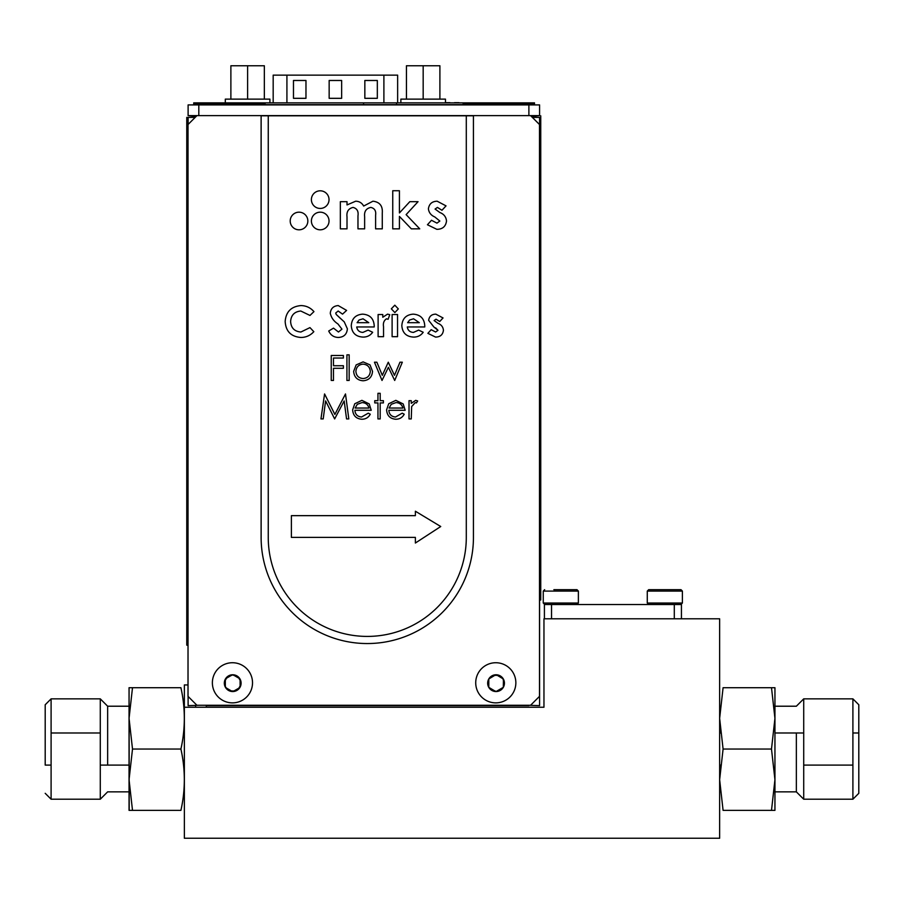 <?xml version="1.0" encoding="UTF-8"?>
<svg xmlns="http://www.w3.org/2000/svg" width="904" height="904" viewBox="0 0 904 904"><rect width="100%" height="100%" fill="white"/><g stroke="black" fill="none" stroke-linecap="round" stroke-linejoin="round"><path stroke-width="1.36" d="M184.359 684.938L184.359 707.244L184.359 684.938L188.021 684.938M184.359 838.245L184.359 707.244L184.359 838.245L719.64 838.245L719.64 618.799L543.959 618.799L543.959 707.244L543.959 618.799M184.359 707.244L543.959 707.244M206.304 705.278L206.304 707.244M578.379 603.024L543.259 603.024L543.259 591.092L578.379 591.092L578.379 603.024L576.978 604.437L544.671 604.437L543.259 603.024L544.671 604.437M578.379 591.092L576.978 589.679L553.858 589.679M559.35 589.679L562.288 589.679M682.396 603.024L647.275 603.024L647.275 591.092L682.396 591.092L682.396 603.024L680.994 604.437L648.688 604.437L647.275 603.024L648.688 604.437M682.396 591.092L680.994 589.679L648.688 589.679L647.275 591.092L647.275 603.024M663.366 589.679L666.304 589.679M241.097 683.153A8.385 8.385 -90 0 1 239.978 687.356M273.177 102.864L273.177 75.134L397.636 75.134L397.636 102.864M377.33 98.321L377.33 80.479L364.843 80.479L364.843 98.321L377.33 98.321L377.33 80.479L364.843 80.479L364.843 98.321M305.97 98.321L305.97 80.479L293.472 80.479L293.472 98.321L305.97 98.321L305.97 80.479L293.472 80.479L293.472 98.321M341.644 98.321L341.644 80.479L329.158 80.479L329.158 98.321L341.644 98.321L341.644 80.479L329.158 80.479L329.158 98.321M463.13 102.864L396.585 102.864L396.585 104.649L530.93 104.649L530.93 103.757L534.501 103.757L534.501 104.649L534.501 103.757L463.13 103.757L463.13 102.864L534.501 102.864L527.009 102.864L527.009 103.757M193.727 102.864L193.727 104.649L193.727 103.757L197.298 103.757L193.727 103.757L193.727 102.864L363.577 102.864L363.577 104.649L396.585 104.649M201.219 103.757L201.219 102.864M197.298 103.757L197.298 104.649L193.727 104.649L197.298 104.649L197.298 103.757L265.098 103.757L265.098 102.864M534.501 103.757L534.501 102.864L534.501 103.757M197.298 104.649L363.577 104.649M530.93 104.649L534.501 104.649L530.93 104.649M396.585 102.864L363.577 102.864M447.706 102.683L450.011 102.683L447.706 102.683M445.469 102.683L448.011 102.683L445.469 102.683M455.153 102.683L459.017 102.683L455.153 102.683M454.644 102.683L456.305 102.683L454.644 102.683M454.497 102.683L457.017 102.683L454.497 102.683M225.311 102.864L225.311 99.124L269.912 99.124L269.912 102.864M230.882 99.124L230.882 65.755L264.341 65.755L264.341 99.124M247.606 65.755L247.606 99.124M400.867 102.864L400.867 99.124L445.469 99.124L445.469 102.864M406.45 99.124L406.45 65.755L439.898 65.755L439.898 99.124M423.174 65.755L423.174 99.124M440.734 526.523L415.377 511.223L415.377 515.653L291.382 515.653L291.382 537.394L415.377 537.394L415.377 543.033L440.734 526.523M409.806 201.682L418.043 201.682L406.122 214.632L419.75 228.848L411.354 228.848L399.421 216.406L399.421 228.848L392.754 228.848L392.754 190.733L399.421 190.733L399.421 212.96L409.806 201.682L418.043 201.682L406.122 214.632L419.75 228.848L411.354 228.848L399.421 216.406L399.421 228.848L392.754 228.848L392.754 190.733L399.421 190.733L399.421 212.96M329.033 220.994A8.825 8.825 90 0 0 315.801 213.355A8.825 8.825 90 0 0 315.801 228.633A8.825 8.825 90 0 0 329.033 220.994M261.12 537.394A106.152 106.152 90 0 0 367.273 643.546A106.152 106.152 90 0 0 473.436 537.394L473.436 115.802L466.294 115.802L466.294 537.394A99.022 99.022 -90 0 1 367.273 636.416A99.022 99.022 -90 0 1 268.251 537.394L268.251 115.802L261.12 115.802L261.12 537.394M268.251 115.802L466.294 115.802M300.919 337.463C291.054 336.706 285.811 331.372 285.167 321.474C285.958 311.744 291.235 306.445 301.009 305.575C306.196 305.699 310.513 307.71 313.948 311.62L309.959 315.439L300.795 311.021C294.489 311.631 291.099 315.112 290.613 321.462C291.009 327.949 294.433 331.474 300.896 332.017L309.959 327.61L313.824 331.678C310.343 335.486 306.038 337.418 300.919 337.463M347.385 328.83C346.876 334.322 343.836 337.192 338.277 337.463C333.802 337.294 330.615 335.135 328.717 331.011L333.508 328.129L338.48 332.017L341.938 329.146L337.915 323.914C333.836 321.304 331.282 317.756 330.276 313.27C330.785 308.513 333.44 305.947 338.232 305.575L346.605 310.411L342.537 314.14L338.175 311.021L335.723 313.01L336.22 314.468L344.254 321.88L347.385 328.83M363.035 318.796L359.08 320.016L357.103 322.694L368.775 322.694L363.035 318.796L359.08 320.016L357.103 322.694L368.775 322.694M356.718 326.966C357.351 330.412 359.419 332.231 362.899 332.412L368.109 330.107L372.663 332.276C370.244 335.576 366.967 337.181 362.843 337.079C355.713 336.616 351.859 332.83 351.272 325.722C351.758 318.626 355.532 314.761 362.583 314.14C369.917 314.648 373.804 318.581 374.222 325.937L374.199 326.966L356.718 326.966M378.109 336.683L378.109 314.524L382.776 314.524L382.776 317.247L387.556 314.14L389.771 314.682L388.087 319.293L386.516 318.796C383.94 320.468 382.946 323.078 383.533 326.638L383.545 336.683L378.109 336.683M424.767 325.937L424.756 326.966L407.275 326.966C407.907 330.412 409.964 332.231 413.444 332.412L418.654 330.107L423.208 332.276C420.789 335.576 417.512 337.181 413.388 337.079C406.258 336.616 402.404 332.83 401.828 325.722C402.314 318.626 406.088 314.761 413.139 314.14C420.473 314.648 424.349 318.581 424.767 325.937M407.659 322.694L419.32 322.694L413.58 318.796L409.636 320.016L407.659 322.694L419.32 322.694L413.58 318.796L409.636 320.016L407.659 322.694M437.999 323.361C441.299 324.626 443.107 326.943 443.435 330.31C442.813 334.785 440.18 337.034 435.536 337.079L427.874 333.35L431.174 329.689L435.626 332.017L437.988 330.31L433.841 326.954L428.654 320.332C429.253 316.321 431.637 314.253 435.807 314.14L443.039 317.948L439.717 321.519L436.033 319.191L434.101 320.547L437.999 323.361L434.101 320.547L436.033 319.191M331.237 355.487L343.396 355.487L343.396 358.041L333.474 358.041L333.474 365.736L343.396 365.736L343.396 368.29L333.474 368.29L333.474 380.46L331.237 380.46L331.237 355.487M355.893 371.397C356.3 375.793 358.696 378.177 363.092 378.539C367.487 378.177 369.894 375.793 370.301 371.397C369.894 366.99 367.487 364.572 363.092 364.131C358.696 364.572 356.289 366.99 355.893 371.397C356.3 375.793 358.696 378.177 363.092 378.539C367.487 378.177 369.894 375.793 370.301 371.397C369.894 366.99 367.487 364.572 363.092 364.131M356.153 364.911L363.103 361.882L370.041 364.9L372.538 371.386C372.007 377.16 368.866 380.301 363.103 380.776C357.329 380.301 354.176 377.171 353.645 371.386L356.153 364.911M376.866 362.21L382.313 375.341L388.268 362.21L394.483 375.341L399.963 362.21L402.325 362.21L394.698 380.46L388.392 367.329L382.019 380.46L374.459 362.21L376.866 362.21M324.57 393.952L334.875 414.439L345.497 393.952L348.808 418.925L346.56 418.925L344.164 400.958L334.649 418.925L325.598 400.913L323.203 418.925L320.954 418.925L324.57 393.952M368.99 408.043C367.984 404.551 365.668 402.732 362.007 402.596L357.306 404.303L355.125 408.043L368.99 408.043M371.228 410.28L354.899 410.28C355.238 414.405 357.453 416.642 361.555 417.004L368.278 413.162L370.267 414.213C368.448 417.546 365.634 419.219 361.837 419.241C356.142 418.767 353.08 415.637 352.65 409.851L354.752 403.76L361.894 400.348L369.239 403.941L371.228 410.28M362.007 402.596L357.306 404.303L355.125 408.043M380.188 418.925L377.951 418.925L377.951 402.913L374.753 402.913L374.753 400.675L377.951 400.675L377.951 393.308L380.188 393.308L380.188 400.675L383.398 400.675L383.398 402.913L380.188 402.913L380.188 418.925L380.188 402.913M402.935 408.043C401.93 404.551 399.602 402.732 395.952 402.596L391.251 404.303L389.07 408.043L402.935 408.043C401.93 404.551 399.602 402.732 395.952 402.596L391.251 404.303L389.07 408.043M388.697 403.76L395.839 400.348L403.184 403.941L405.173 410.28L388.844 410.28C389.183 414.405 391.398 416.642 395.5 417.004L402.223 413.162L404.212 414.213C402.393 417.546 399.579 419.219 395.782 419.241C390.087 418.767 387.025 415.637 386.596 409.851L388.697 403.76M409.015 418.925L409.015 400.675L411.252 400.675L411.252 403.365L415.704 400.348L417.659 400.981L416.428 402.924L415.286 402.596L411.659 406.529L411.252 418.925L409.015 418.925M415.286 402.596L411.659 406.529M405.173 410.28L388.844 410.28C389.183 414.405 391.398 416.642 395.5 417.004M377.951 418.925L377.951 402.913M354.899 410.28C355.238 414.405 357.453 416.642 361.555 417.004M333.474 358.041L333.474 365.736M431.174 329.689L435.626 332.017L437.988 330.31L435.649 327.869M386.516 318.796C383.94 320.468 382.946 323.078 383.533 326.638M342.537 314.14L338.175 311.021L335.723 313.01L336.22 314.468L340.345 318.377M333.508 328.129L338.48 332.017L341.938 329.146M300.795 311.021C294.489 311.631 291.099 315.112 290.613 321.462C291.009 327.949 294.433 331.474 300.896 332.017M466.294 537.394A99.022 99.022 -90 0 1 367.273 636.416A99.022 99.022 -90 0 1 268.251 537.394M307.846 220.994A8.825 8.825 90 0 0 294.614 213.355A8.825 8.825 90 0 0 294.614 228.633A8.825 8.825 90 0 0 307.846 220.994M329.033 199.626A8.825 8.825 90 0 0 315.801 191.987A8.825 8.825 90 0 0 315.801 207.265A8.825 8.825 90 0 0 329.033 199.626M347.012 228.848L340.345 228.848L340.345 201.682L347.012 201.682L347.012 204.937L355.667 201.208C359.261 201.287 361.928 202.903 363.668 206.055L372.934 201.208C379.736 202.01 382.844 205.954 382.279 213.05L382.279 228.848L375.601 228.848L375.601 215.208C376.211 210.869 374.606 208.27 370.798 207.411C366.086 208.44 364.041 211.536 364.64 216.723L364.64 228.848L357.973 228.848L357.973 215.83C358.651 211.276 357.012 208.462 353.057 207.411C348.402 208.553 346.39 211.705 347.012 216.892L347.012 228.848L340.345 228.848L340.345 201.682L347.012 201.682L347.012 204.937L355.667 201.208C359.261 201.287 361.928 202.903 363.668 206.055L372.934 201.208C379.736 202.01 382.844 205.954 382.279 213.05L382.279 228.848L375.601 228.848L375.601 215.208C376.211 210.869 374.606 208.27 370.798 207.411C366.086 208.44 364.041 211.536 364.64 216.723L364.64 228.848L357.973 228.848L357.973 215.83C358.651 211.276 357.012 208.462 353.057 207.411C348.402 208.553 346.39 211.705 347.012 216.892L347.012 228.848M428.406 208.813C429.14 203.886 432.055 201.355 437.163 201.208L446.034 205.875L441.954 210.27L437.446 207.411L435.073 209.061L439.852 212.519C443.898 214.067 446.113 216.903 446.508 221.039C445.751 226.52 442.531 229.277 436.835 229.322L427.445 224.757L431.49 220.271L436.948 223.13L439.841 221.039L434.756 216.926C431.038 215.355 428.914 212.655 428.406 208.813C429.14 203.886 432.055 201.355 437.163 201.208L446.034 205.875L441.954 210.27L437.446 207.411L435.073 209.061L439.852 212.519C443.898 214.067 446.113 216.903 446.508 221.039C445.751 226.52 442.531 229.277 436.835 229.322L427.445 224.757L431.49 220.271L436.948 223.13L439.841 221.039L434.756 216.926C431.038 215.355 428.914 212.655 428.406 208.813M346.921 380.46L346.921 354.843L349.17 354.843L349.17 380.46L346.921 380.46M392.11 336.683L392.11 314.524L397.545 314.524L397.545 336.683L392.11 336.683M391.33 308.829L394.811 305.19L398.325 308.908L394.856 312.581L391.33 308.829M239.549 678.565L233.243 674.926M232.158 674.938L225.842 678.576M225.322 679.537L225.322 686.814M225.876 687.752L232.181 691.39M233.277 691.368L239.583 687.729M240.114 686.78L240.114 679.503M226.384 678.463L225.48 680.023M225.48 686.294L225.446 687.345A8.385 8.385 90 0 0 239.978 687.345A8.385 8.385 90 0 0 232.712 674.768L231.808 675.333M233.616 675.333L232.712 674.768A8.385 8.385 90 0 0 225.446 687.345L226.384 687.854M239.04 687.854L239.944 686.294M231.808 690.984L233.616 690.984M239.944 680.023L239.04 678.463M495.494 674.938L488.793 678.96L488.793 687.345L495.528 691.39M502.884 678.565L503.279 680.023L503.313 678.96A8.385 8.385 90 0 0 488.793 678.96A8.385 8.385 90 0 0 496.059 691.549A8.385 8.385 90 0 0 503.313 687.345L503.449 679.503M495.155 690.984L496.059 691.549L503.313 687.345A8.385 8.385 90 0 0 503.313 678.96L496.578 674.926M496.951 675.333L495.155 675.333M186.766 645.162L186.766 117.407L186.766 601.985L186.766 117.407L186.766 601.985L187.659 601.985L187.659 645.162L186.766 645.162M187.218 117.407L187.218 601.985L187.218 117.407M539.496 584.312L539.496 578.967M528.885 705.278L539.586 705.64L539.586 584.312M188.111 124.458L188.111 117.407L188.111 124.458L188.111 117.407L195.162 117.407M198.812 705.278L188.111 705.64L188.111 696.453M196.112 116.446L188.111 115.622L188.111 104.92L188.111 115.622L188.111 104.92L539.586 104.92L539.586 115.622L528.885 115.622L528.885 104.92M198.812 104.92L198.812 115.622L188.111 115.622M198.812 115.622L528.885 115.622M206.304 705.64L528.885 705.64M539.586 117.407L539.586 578.967L539.586 117.407L532.366 117.407M531.439 116.48L539.586 115.622M51.099 765.1L45.2 765.1L45.2 704.758L51.099 698.86L51.099 799.215L100.287 799.215L100.287 698.86L107.644 706.216L107.644 732.986M45.2 765.1L45.2 704.758M132.504 810.368L129.057 779.7L129.057 810.368L180.913 810.368C185.456 789.926 185.456 769.485 180.913 749.043L132.504 749.043L129.057 718.375L132.504 687.707L129.057 687.707L129.057 779.7L132.504 749.043M180.913 749.043C185.456 728.59 185.456 708.148 180.913 687.707L132.504 687.707M129.204 810.368L129.057 687.707M107.644 765.1L107.644 706.216L129.057 706.216M852.901 698.86L858.8 704.758L858.8 793.316L852.901 799.215L852.901 698.86L803.712 698.86L803.712 799.215L796.356 791.859L796.356 765.1M719.64 732.986L720.465 732.986L719.64 718.375L723.087 687.707C718.544 687.707 718.544 687.707 723.087 687.707C718.544 687.707 718.544 687.707 723.087 687.707L771.496 687.707L774.943 718.375L774.943 687.707L771.496 687.707M723.087 687.707L719.64 718.375L723.087 749.043L771.496 749.043L774.943 779.7L774.943 718.375L771.496 749.043M723.087 749.043L719.64 779.7L723.087 810.368L774.943 810.368L774.943 779.7L771.496 810.368M723.087 810.368C718.544 810.368 718.544 810.368 723.087 810.368C718.544 810.368 718.544 810.368 723.087 810.368L719.64 779.7L720.465 765.1L719.64 765.1M803.712 732.986L774.943 732.986L774.943 706.216L774.943 765.1M796.356 732.986L796.356 791.859L774.943 791.859M544.411 618.799L544.411 604.527L681.435 604.527L681.435 618.799M551.542 604.527L551.542 618.799M674.294 618.799L674.294 604.527L655.468 604.527L674.294 604.527M540.75 166.652L539.857 166.652L539.857 172.709L540.75 172.709L540.75 115.802L540.298 600.019L540.75 115.802L540.75 600.019L540.75 227.842L539.857 227.842L540.75 227.842L540.75 221.774L540.75 227.842M540.298 600.019L540.298 227.842L540.298 600.019M540.298 221.774L540.298 172.709L540.298 221.774M539.857 227.842L539.857 221.774L540.75 221.774L540.75 172.709M196.936 115.622L188.021 124.537L188.021 696.362L196.936 705.278L530.58 705.278L539.496 696.362L539.496 124.537L530.58 115.622M515.856 682.802A20.069 20.069 90 0 0 485.753 665.423A20.069 20.069 90 0 0 485.753 700.182A20.069 20.069 90 0 0 515.856 682.802M252.521 682.802A20.069 20.069 90 0 0 222.407 665.423A20.069 20.069 90 0 0 222.407 700.182A20.069 20.069 90 0 0 252.521 682.802M195.603 707.244L195.603 705.64M383.895 102.864L383.895 75.134M286.918 75.134L286.918 102.864M543.259 591.092L544.671 589.679L543.259 591.092L543.259 603.024M647.275 591.092L648.688 589.679M184.359 732.986L183.535 732.986M100.287 732.986L51.099 732.986M184.359 765.1L183.535 765.1M129.057 765.1L100.287 765.1M100.287 799.215L107.644 791.859L129.057 791.859M51.099 698.86L100.287 698.86M45.2 793.316L51.099 799.215M803.712 765.1L852.901 765.1M852.901 732.986L858.8 732.986M803.712 698.86L796.356 706.216L774.943 706.216M852.901 799.215L803.712 799.215"/></g></svg>
